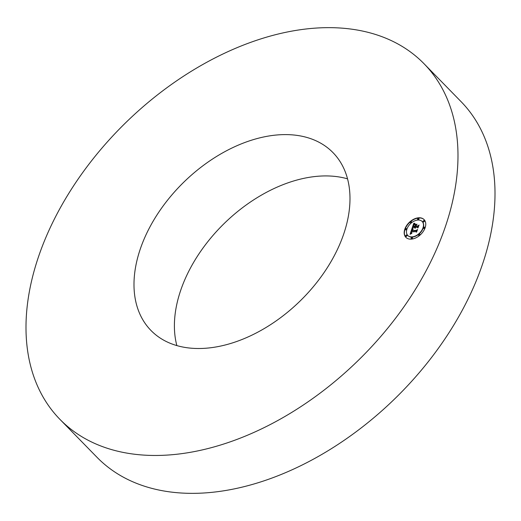 <?xml version="1.0" encoding="UTF-8"?>
<svg xmlns="http://www.w3.org/2000/svg" width="521" height="521" viewBox="0 0 521 521"><rect width="100%" height="100%" fill="white"/><g stroke="black" fill="none" stroke-linecap="round" stroke-linejoin="round"><path stroke-width="0.78" d="M423.996 63.699L461.02 101.588A254.482 166.284 135.7 0 1 409.526 383.638A254.482 166.284 135.7 0 1 118.059 474.11A254.482 166.284 135.7 0 1 97.004 457.301L59.98 419.412A254.482 166.284 135.7 0 1 111.474 137.362A254.482 166.284 135.7 0 1 402.941 46.89A254.482 166.284 135.7 0 1 423.996 63.699A254.482 166.284 135.7 0 1 372.502 345.755A254.482 166.284 135.7 0 1 81.029 436.22A254.482 166.284 135.7 0 1 59.98 419.412M176.853 345.605A127.241 83.139 135.7 0 1 224.271 223.424A127.241 83.139 135.7 0 1 347.514 178.84M322.466 144.226A127.241 83.139 135.7 0 1 332.991 152.627A127.241 83.139 135.7 0 1 307.247 293.655A127.241 83.139 135.7 0 1 161.51 338.884A127.241 83.139 135.7 0 1 150.986 330.483A127.241 83.139 135.7 0 1 176.73 189.455A127.241 83.139 135.7 0 1 322.466 144.226M418.584 217.785A12.725 8.316 135.7 0 1 424.068 219.562A12.725 8.316 135.7 0 1 423.423 231.194A12.725 8.316 135.7 0 1 411.356 239.126A12.725 8.316 135.7 0 1 405.872 237.348A12.725 8.316 135.7 0 1 406.517 225.723A12.725 8.316 135.7 0 1 418.584 217.785M417.816 220.051A10.023 6.552 135.7 0 1 422.14 221.451A10.023 6.552 135.7 0 1 421.626 230.614A10.023 6.552 135.7 0 1 412.124 236.866A10.023 6.552 135.7 0 1 407.8 235.466A10.023 6.552 135.7 0 1 408.314 226.303A10.023 6.552 135.7 0 1 417.816 220.051M411.981 228.712L413.042 229.26L412.013 229.885L411.544 230.966L416.344 230.66L417.015 230.074L416.299 232.203L415.999 231.591L411.57 231.923L411.382 232.88L411.916 233.239L411.264 232.965L411.238 231.949L410.952 233.141L411.688 233.486L410.079 234.268L411.929 228.686L412.704 229.142M412.365 228.426L413.309 229.051M412.515 229.637L412.013 230.621L416.487 230.282L417.575 229.481L416.611 231.975L417.367 229.741L416.474 230.419L411.837 230.77L412.515 229.637M413.713 223.418L414.788 224.082L413.739 224.811L412.971 226.668L415.048 226.505L413.309 226.361L414.312 224.447L413.472 226.238L415.185 226.107L415.426 225.404L414.924 224.714L416.787 224.571L415.784 225.411L415.426 226.479L417.666 226.309L418.448 225.671L417.673 227.957L417.347 227.241L415.439 227.384L415.361 228.094L415.107 227.41L415.055 228.315L414.736 227.443L412.86 227.579L412.072 228.257L413.713 223.418L414.651 224.147M414.208 223.157L415.178 223.776L414.208 223.157M417.119 224.219L415.087 224.486L417.119 224.219M415.934 226.049L417.835 225.906L419.086 225.013L418.011 227.84L418.877 225.28L417.849 226.016L415.778 226.179L416.259 225.092L416.038 226.153M406.093 228.498A0.768 0.501 135.7 0 1 405.657 229.794A0.768 0.501 135.7 0 1 406.093 228.498M418.415 218.273A0.768 0.501 135.7 0 1 417.979 219.562A0.768 0.501 135.7 0 1 418.415 218.273M411.043 221.555A0.768 0.501 135.7 0 1 410.6 222.845A0.768 0.501 135.7 0 1 411.043 221.555M424.283 227.123A0.768 0.501 135.7 0 1 423.847 228.413A0.768 0.501 135.7 0 1 424.283 227.123M423.905 220.578A0.768 0.501 135.7 0 1 423.469 221.874A0.768 0.501 135.7 0 1 423.905 220.578M411.525 238.644A0.768 0.501 135.7 0 1 411.961 237.348A0.768 0.501 135.7 0 1 411.525 238.644M406.035 236.339A0.768 0.501 135.7 0 1 406.471 235.043A0.768 0.501 135.7 0 1 406.035 236.339M418.897 235.362A0.768 0.501 135.7 0 1 419.34 234.066A0.768 0.501 135.7 0 1 418.897 235.362M414.944 228.27L414.736 227.443M417.718 227.82L417.347 227.241M415.426 226.479L418.272 226.186M415.244 226.322L415.628 225.613L415.126 224.922L416.5 224.818M412.971 226.668L415.25 226.713L415.146 226.225M412.456 227.931L414.11 223.809M410.405 234.098L412.131 228.888M416.338 232.079L415.999 231.591M411.544 230.966L416.833 230.614M414.312 223.268L415.081 223.88M424.172 219.667A12.725 8.316 -44.3 0 0 418.786 217.993A12.725 8.316 -44.3 0 0 406.777 225.84A12.725 8.316 -44.3 0 0 405.97 237.452M407.904 235.564A10.023 6.552 -44.3 0 0 408.002 235.668A10.023 6.552 -44.3 0 0 412.326 237.068A10.023 6.552 -44.3 0 0 421.828 230.823A10.023 6.552 -44.3 0 0 422.342 221.659A10.023 6.552 -44.3 0 0 422.238 221.555M405.449 229.768A0.768 0.501 -44.3 0 0 406.627 228.817A0.768 0.501 -44.3 0 0 406.504 228.732M417.77 219.536A0.768 0.501 -44.3 0 0 418.949 218.586A0.768 0.501 -44.3 0 0 418.825 218.507M410.392 222.819A0.768 0.501 -44.3 0 0 411.577 221.868A0.768 0.501 -44.3 0 0 411.453 221.79M423.638 228.387A0.768 0.501 -44.3 0 0 424.817 227.436A0.768 0.501 -44.3 0 0 424.693 227.358M423.26 221.848A0.768 0.501 -44.3 0 0 424.439 220.891A0.768 0.501 -44.3 0 0 424.315 220.813M411.316 238.618A0.768 0.501 -44.3 0 0 412.495 237.661A0.768 0.501 -44.3 0 0 412.372 237.583M405.826 236.306A0.768 0.501 -44.3 0 0 407.012 235.355A0.768 0.501 -44.3 0 0 406.881 235.277M418.689 235.336A0.768 0.501 -44.3 0 0 419.874 234.385A0.768 0.501 -44.3 0 0 419.75 234.3"/></g></svg>
